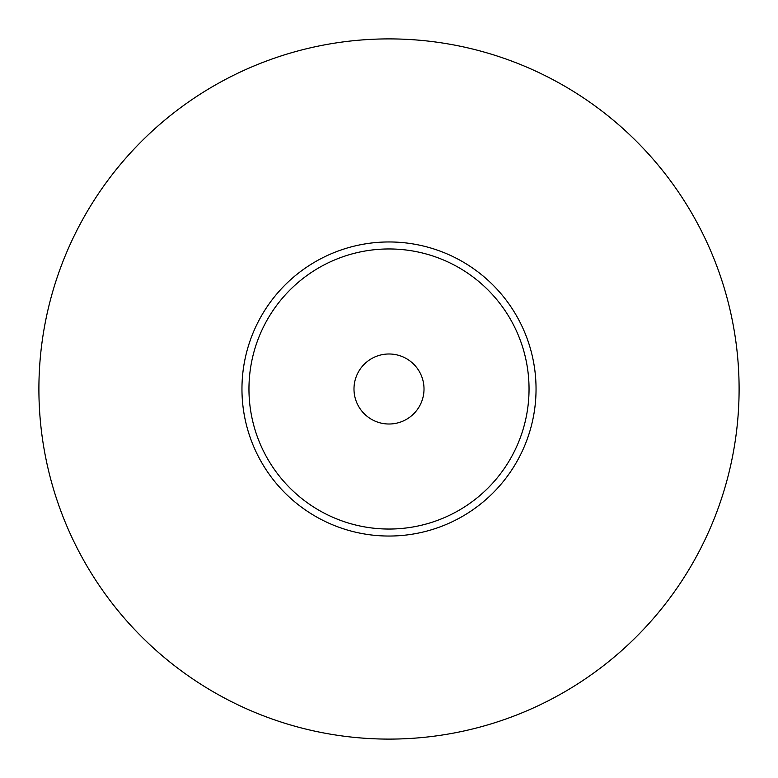 <?xml version="1.0" encoding="UTF-8"?>
<svg xmlns="http://www.w3.org/2000/svg" width="778" height="778" viewBox="0 0 778 778"><rect width="100%" height="100%" fill="white"/><g stroke="black" fill="none" stroke-linecap="round" stroke-linejoin="round"><path stroke-width="1.17" d="M389 38.9A350.1 350.1 0 0 0 38.9 389A350.1 350.1 0 0 0 389 739.1A350.1 350.1 0 0 0 739.1 389A350.1 350.1 0 0 0 389 38.9M389 241.958A147.042 147.042 0 0 1 536.042 389A147.042 147.042 0 0 1 389 536.042A147.042 147.042 0 0 1 241.958 389A147.042 147.042 0 0 1 389 241.958M389 529.04A140.04 140.04 0 0 0 529.04 389A140.04 140.04 0 0 0 389 248.96A140.04 140.04 0 0 0 248.96 389A140.04 140.04 0 0 0 389 529.04M389 353.99A35.01 35.01 0 0 0 353.99 389A35.01 35.01 0 0 0 389 424.01A35.01 35.01 0 0 0 424.01 389A35.01 35.01 0 0 0 389 353.99"/></g></svg>
